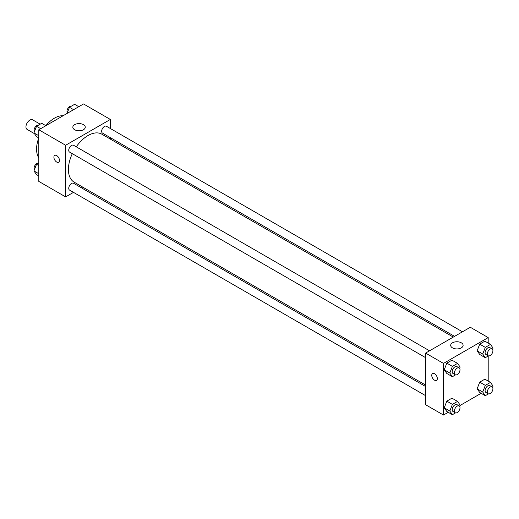 <?xml version="1.0" encoding="UTF-8"?>
<svg xmlns="http://www.w3.org/2000/svg" width="519" height="519" viewBox="0 0 519 519"><rect width="100%" height="100%" fill="white"/><g stroke="black" fill="none" stroke-linecap="round" stroke-linejoin="round"><path stroke-width="0.78" d="M40.177 124.177L32.632 119.818A5.534 3.192 120 0 0 28.363 121.297A5.534 3.192 120 0 0 25.95 126.87A5.534 3.192 120 0 0 27.098 129.4L34.462 133.655M38.808 157.841A25.295 14.603 -60 0 1 38.782 137.905M45.834 125.689A25.295 14.603 -60 0 1 63.117 115.737M73.49 192.361L65.634 196.896L38.808 181.403L38.808 129.769L83.52 103.956L110.352 119.448L110.352 128.511M110.352 137.639L110.352 139.098M74.652 124.651A6.215 3.588 180 0 1 81.431 123.872A6.215 3.588 180 0 1 85.265 127.187A6.215 3.588 180 0 1 79.05 130.782A6.215 3.588 180 0 1 72.835 127.187A6.215 3.588 180 0 1 74.652 124.651M65.634 196.896L65.634 145.262L38.808 129.769M65.634 145.262L110.352 119.448M56.694 162.045A3.951 2.284 60 0 1 54.112 158.561A3.951 2.284 60 0 1 54.716 155.395A3.951 2.284 60 0 1 58.666 157.672A3.951 2.284 60 0 1 58.666 162.239A3.951 2.284 60 0 1 56.694 162.045M54.716 155.389A3.951 2.284 -120 0 0 54.112 158.561A3.951 2.284 -120 0 0 56.694 162.038A3.951 2.284 -120 0 0 58.673 162.239M82.651 187.074L81.392 187.8M429.55 350.805L73.516 145.249A3.951 2.284 120 0 0 69.559 147.526A3.951 2.284 120 0 0 69.559 152.093L425.599 357.649M425.599 386.525L73.516 183.252A3.951 2.284 120 0 0 70.467 184.31A3.951 2.284 120 0 0 68.742 188.287A3.951 2.284 120 0 0 69.559 190.097L425.599 395.653M462.461 331.803L106.427 126.247A3.951 2.284 120 0 0 103.378 127.304A3.951 2.284 120 0 0 101.653 131.281A3.951 2.284 120 0 0 102.47 133.091L454.553 336.364M72.31 153.682A27.695 15.992 120 0 0 68.411 169.479A27.695 15.992 120 0 0 74.146 182.156L425.599 385.066M453.295 337.091L101.841 134.181A27.695 15.992 120 0 0 76.261 146.832M448.234 412.3L443.486 415.044L425.599 404.716L425.599 353.082L470.311 327.268L488.197 337.597L488.197 343.078M459.957 405.534L481.145 393.298M444.225 369.8L446.807 373.472L444.225 369.8L446.807 363.144L444.225 369.8L449.811 373.025L452.393 366.375L457.557 363.391L460.139 367.063L459.646 368.341M451.971 360.167L446.807 363.144L451.971 360.167L457.557 363.391M477.136 350.799L479.718 354.471L477.136 350.799L479.718 344.142L477.136 350.799L482.722 354.023L485.304 347.373L490.468 344.389L493.05 348.061L492.557 349.339M484.876 341.165L479.718 344.142L484.876 341.165L490.468 344.389M477.136 388.802L479.718 392.474L477.136 388.802L479.718 382.146L477.136 388.802L482.722 392.027L485.304 385.377L490.468 382.393L493.05 386.065L492.557 387.343M484.876 379.168L479.718 382.146L484.876 379.168L490.468 382.393M443.486 415.044L443.486 363.41L488.197 337.597M488.197 356.028L488.197 381.082M444.225 407.804L446.807 411.476L444.225 407.804L446.807 401.148L444.225 407.804L449.811 411.029L452.393 404.372L457.557 401.395L460.139 405.067L459.646 406.345M451.971 398.17L446.807 401.148L451.971 398.17L457.557 401.395M452.503 347.879A6.215 3.588 180 0 1 450.68 345.336A6.215 3.588 180 0 1 456.902 341.749A6.215 3.588 180 0 1 463.117 345.336A6.215 3.588 180 0 1 459.276 348.658A6.215 3.588 180 0 1 452.503 347.879M443.486 363.41L425.599 353.082M437.335 378.578A3.951 2.284 60 0 1 436.518 380.388A3.951 2.284 60 0 1 432.567 378.104A3.951 2.284 60 0 1 432.567 373.544A3.951 2.284 60 0 1 435.61 374.601A3.951 2.284 60 0 1 437.335 378.578M432.567 373.537A3.951 2.284 -120 0 0 432.567 378.104A3.951 2.284 -120 0 0 436.518 380.388M455.533 374.887L452.393 376.697L449.811 373.025M459.185 367.913L456.954 366.622A3.951 2.284 120 0 0 453.904 367.679A3.951 2.284 120 0 0 452.179 371.662A3.951 2.284 120 0 0 453.003 373.466L455.234 374.757A3.951 2.284 120 0 0 459.185 372.48A3.951 2.284 120 0 0 459.185 367.913A3.951 2.284 120 0 0 456.143 368.97A3.951 2.284 120 0 0 454.417 372.947A3.951 2.284 120 0 0 455.234 374.757M452.393 376.697L446.807 373.472M452.393 366.375L446.807 363.144M488.444 355.885L485.304 357.701L482.722 354.023M492.096 348.911L489.865 347.62A3.951 2.284 120 0 0 486.816 348.684A3.951 2.284 120 0 0 485.09 352.661A3.951 2.284 120 0 0 485.907 354.471L488.145 355.762A3.951 2.284 120 0 0 492.096 353.478A3.951 2.284 120 0 0 492.096 348.911A3.951 2.284 120 0 0 489.054 349.975A3.951 2.284 120 0 0 487.328 353.952A3.951 2.284 120 0 0 488.145 355.762M485.304 357.701L479.718 354.471M485.304 347.373L479.718 344.142M455.533 412.89L452.393 414.7L449.811 411.029M459.185 405.916L456.954 404.625A3.951 2.284 120 0 0 453.904 405.683A3.951 2.284 120 0 0 452.179 409.66A3.951 2.284 120 0 0 453.003 411.47L455.234 412.761A3.951 2.284 120 0 0 459.185 410.477A3.951 2.284 120 0 0 459.185 405.916A3.951 2.284 120 0 0 456.143 406.974A3.951 2.284 120 0 0 454.417 410.951A3.951 2.284 120 0 0 455.234 412.761M452.393 414.7L446.807 411.476M452.393 404.372L446.807 401.148M488.444 393.889L485.304 395.699L482.722 392.027M492.096 386.915L489.865 385.623A3.951 2.284 120 0 0 486.816 386.681A3.951 2.284 120 0 0 485.09 390.658A3.951 2.284 120 0 0 485.907 392.468L488.145 393.759A3.951 2.284 120 0 0 492.096 391.482A3.951 2.284 120 0 0 492.096 386.915A3.951 2.284 120 0 0 489.054 387.972A3.951 2.284 120 0 0 487.328 391.949A3.951 2.284 120 0 0 488.145 393.759M485.304 395.699L479.718 392.474M485.304 385.377L479.718 382.146M38.808 137.918L36.538 136.607L33.956 132.935L36.538 126.279L41.702 123.301L45.86 125.702M38.808 135.731L33.956 132.935M40.696 128.68L36.538 126.279M38.562 125.111A3.951 2.284 120 0 0 35.636 126.5A3.951 2.284 120 0 0 34.085 130.275A3.951 2.284 120 0 0 34.449 131.657M67.048 113.466L69.449 107.277L74.613 104.3L78.771 106.7M73.607 109.678L69.449 107.277M71.473 106.11A3.951 2.284 120 0 0 68.547 107.498A3.951 2.284 120 0 0 66.996 111.274A3.951 2.284 120 0 0 67.36 112.655M38.808 175.922L36.538 174.611L33.956 170.939L36.538 164.283L38.808 162.972M38.808 173.735L33.956 170.939M38.808 165.593L36.538 164.283M38.562 163.115A3.951 2.284 120 0 0 35.636 164.497A3.951 2.284 120 0 0 34.085 168.279A3.951 2.284 120 0 0 34.449 169.661"/></g></svg>
